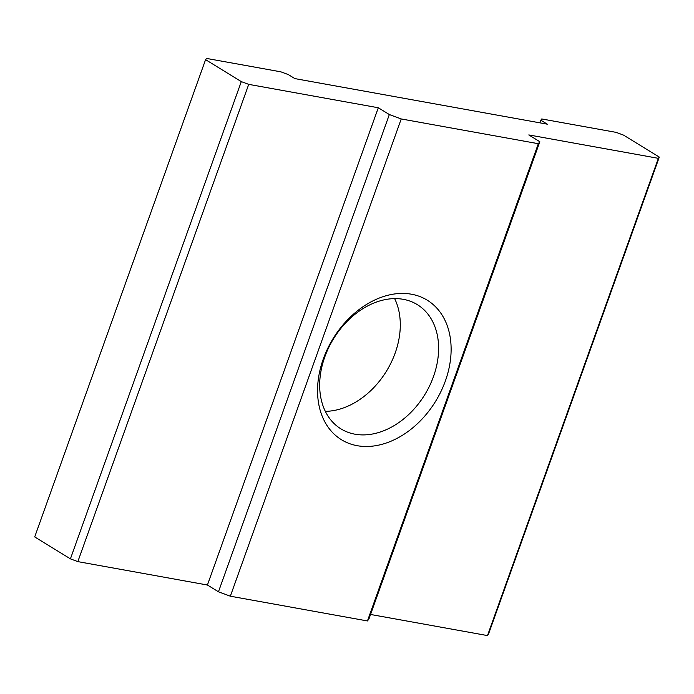 <?xml version="1.0" encoding="UTF-8"?>
<svg xmlns="http://www.w3.org/2000/svg" width="694" height="694" viewBox="0 0 694 694"><rect width="100%" height="100%" fill="white"/><g stroke="black" fill="none" stroke-linecap="round" stroke-linejoin="round"><path stroke-width="1.04" d="M394.643 298.62A72.922 53.507 -58.4 0 1 386.411 371.229A72.922 53.507 -58.4 0 1 325.33 411.351M403.292 299.322A72.922 53.507 -58.4 0 1 417.328 304.64A72.922 53.507 -58.4 0 1 429.595 385.864A72.922 53.507 -58.4 0 1 354.998 434.201A72.922 53.507 -58.4 0 1 340.954 428.883A72.922 53.507 -58.4 0 1 328.687 347.659A72.922 53.507 -58.4 0 1 403.292 299.322M411.455 294.213A81.892 60.092 -58.4 0 1 445.366 380.971A81.892 60.092 -58.4 0 1 357.219 445.695A81.892 60.092 -58.4 0 1 323.309 358.937A81.892 60.092 -58.4 0 1 411.455 294.213M659.3 157.087L488.42 634.342L487.483 635.583L658.363 158.336L659.3 157.087L623.585 135.139L616.159 132.381L541.754 118.952L540.817 120.192L547.314 124.183L294.837 78.596L288.348 74.605L280.923 71.846L206.517 58.417L205.58 59.658L241.295 81.614L248.721 84.364L378.299 107.761L207.419 585.016L218.463 591.8L389.343 114.545L378.299 107.761M487.483 635.583L370.553 614.468M230.347 596.198L367.447 620.957L368.939 618.97L539.828 141.723L538.327 143.701L401.227 118.952L230.347 596.198L218.463 591.8M207.419 585.016L77.841 561.62L70.415 558.861L34.7 536.913L205.58 59.658M389.343 114.545L401.227 118.952M539.828 141.723L528.785 134.931L658.363 158.336M539.871 122.838L540.817 120.192M241.295 81.614L70.415 558.861M77.841 561.62L248.721 84.364M367.447 620.957L538.327 143.701"/></g></svg>
